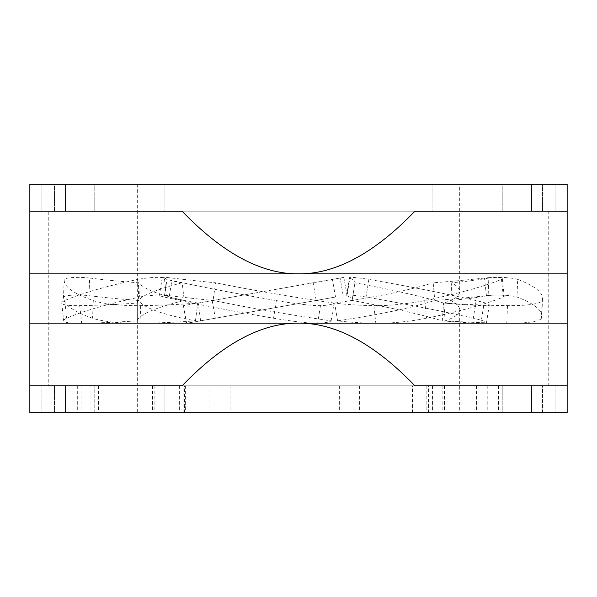 <?xml version="1.0" encoding="UTF-8"?>
<svg xmlns="http://www.w3.org/2000/svg" width="597" height="597" viewBox="0 0 597 597"><rect width="100%" height="100%" fill="white"/><g stroke="black" fill="none" stroke-linecap="round" stroke-linejoin="round"><path stroke-width="0.45" stroke-dasharray="2.98 2.24" d="M63.528 297.03A17.985 3.045 2.2 0 1 88.968 295.672A197.659 33.462 -177.8 0 0 138.37 300.44C143.899 307.962 162.929 314.753 195.443 320.82A207.726 35.171 2.2 0 1 139.996 323.283A40.297 6.821 2.2 0 1 92.58 318.223A239.345 40.521 2.2 0 1 63.491 297.463A239.345 40.521 2.2 0 1 63.528 297.03L64.215 279.389A17.985 3.045 2.2 0 1 89.662 278.038L88.968 295.672M195.443 320.82L197.771 303.052A207.726 35.171 2.2 0 1 140.691 305.642A40.297 6.821 2.2 0 1 93.266 300.589A239.345 40.521 2.2 0 1 64.185 279.829A239.345 40.521 2.2 0 1 64.215 279.389M164.235 297.03A17.985 1.358 9 0 1 159.436 295.321A17.985 1.358 9 0 1 169.391 295.672A197.659 14.895 -171 0 0 213.069 300.44C249.718 307.962 289.082 314.753 331.141 320.82A207.726 15.649 9 0 1 317.664 323.283A40.297 3.037 9 0 1 273.56 318.223A239.345 18.029 9 0 1 164.235 297.03L167.033 279.389A17.985 1.358 9 0 1 162.235 277.68A17.985 1.358 9 0 1 172.197 278.038L169.391 295.672M331.141 320.82L334.081 303.052A207.726 15.649 9 0 1 320.47 305.642A40.297 3.037 9 0 1 276.359 300.589A239.345 18.029 9 0 1 167.033 279.389M366.043 297.03A17.985 1.358 9 0 0 346.663 295.321A17.985 1.358 9 0 0 347.036 295.672A197.659 14.895 -171 0 1 352.2 300.119A197.659 14.895 -171 0 1 352.103 300.44C392.274 307.962 422.325 314.753 442.265 320.82A207.726 15.649 9 0 0 480.906 323.283A40.297 3.037 9 0 0 486.518 322.634A40.297 3.037 9 0 0 473.324 318.223A239.345 18.029 9 0 0 366.043 297.03L368.849 279.389A17.985 1.358 9 0 0 349.461 277.68A17.985 1.358 9 0 0 349.842 278.038L347.036 295.672M442.265 320.82L443.601 303.052A207.726 15.649 9 0 0 483.704 305.642A40.297 3.037 9 0 0 489.316 304.992A40.297 3.037 9 0 0 476.122 300.589A239.345 18.029 9 0 0 368.849 279.389M335.529 297.03L186.503 323.305L335.529 297.03L332.417 279.389L343.835 277.381L340.103 278.038L343.215 295.672M200.599 320.82L198.226 303.052L183.391 305.671L332.417 279.389M503.413 297.03A17.985 2.44 -6.3 0 0 504.226 296.172A17.985 2.44 -6.3 0 0 486.428 295.672A197.659 26.835 173.7 0 1 434.78 300.44C411.37 307.962 378.968 314.753 337.574 320.82A207.726 28.201 -6.3 0 0 375.826 323.283A40.297 5.47 -6.3 0 0 426.616 318.223A239.345 32.492 -6.3 0 0 503.413 297.03L501.473 279.389A17.985 2.44 -6.3 0 0 502.286 278.538A17.985 2.44 -6.3 0 0 484.488 278.038L486.428 295.672M337.574 320.82L334.656 303.052A207.726 28.201 -6.3 0 0 373.886 305.642A40.297 5.47 -6.3 0 0 424.683 300.589A239.345 32.492 -6.3 0 0 501.473 279.389M139.758 297.03A17.985 2.44 -6.3 0 1 166.324 295.672A197.659 26.835 173.7 0 0 184.249 300.44C154.496 307.962 138.862 314.753 137.34 320.82A207.726 28.201 -6.3 0 1 81.685 323.283A40.297 5.47 -6.3 0 1 63.678 320.716A40.297 5.47 -6.3 0 1 66.663 318.223A239.345 32.492 -6.3 0 1 139.758 297.03L137.817 279.389A17.985 2.44 -6.3 0 1 164.384 278.038L166.324 295.672M137.34 320.82L137.31 303.052A207.726 28.201 -6.3 0 1 79.744 305.642A40.297 5.47 -6.3 0 1 61.737 303.075A40.297 5.47 -6.3 0 1 64.722 300.589A239.345 32.492 -6.3 0 1 137.817 279.389M445.131 320.82A207.726 35.171 2.2 0 0 506.786 323.283A40.297 6.821 2.2 0 0 541.442 318.223A239.345 40.521 2.2 0 0 541.807 316.231A239.345 40.521 2.2 0 0 516.995 297.03A17.985 3.045 2.2 0 0 488.13 295.672A197.659 33.462 -177.8 0 1 450.772 300.44C456.683 303.619 459.653 306.768 459.69 309.88C459.608 313.895 454.757 317.544 445.131 320.82L443.855 303.052C454.317 299.672 459.6 295.888 459.69 291.694C459.66 288.754 457.003 285.784 451.728 282.784L450.772 300.44M443.855 303.052A207.726 35.171 2.2 0 0 507.48 305.642A40.297 6.821 2.2 0 0 542.128 300.589A239.345 40.521 2.2 0 0 542.501 298.597A239.345 40.521 2.2 0 0 517.689 279.389L516.995 297.03M517.689 279.389A17.985 3.045 2.2 0 0 488.824 278.038L488.13 295.672M548.747 211.189L48.253 211.189L48.253 385.811L548.747 385.811L548.747 211.189L48.253 211.189M548.747 385.811L48.253 385.811M555.061 211.189L41.939 211.189L555.061 211.189L555.061 184.324L555.061 211.189M412.46 412.676L412.46 385.811L77.685 385.811L209.002 385.811L209.002 412.676L450.974 412.676L209.002 412.676M450.974 385.811L450.966 412.676L450.974 385.811M412.46 385.811L121.064 385.811L121.064 412.676L183.137 412.676L183.137 385.811L209.002 385.811M89.662 278.038A197.659 33.462 -177.8 0 0 138.735 282.784L138.37 300.44M197.771 303.052C164.735 297.067 145.056 290.314 138.735 282.784M172.197 278.038A197.659 14.895 -171 0 0 215.621 282.784L213.069 300.44M334.081 303.052C292.172 297.067 252.68 290.314 215.621 282.784M349.842 278.038A197.659 14.895 -171 0 1 355.006 282.485A197.659 14.895 -171 0 1 354.916 282.784L352.103 300.44M443.601 303.052C424.37 297.067 394.811 290.314 354.916 282.784M488.824 278.038A197.659 33.462 -177.8 0 1 451.728 282.784M340.103 278.038L313.186 282.784L316.164 300.44M198.226 303.052L313.186 282.784M484.488 278.038A197.659 26.835 173.7 0 1 433.161 282.784L434.78 300.44M334.656 303.052C376.244 297.067 409.079 290.314 433.161 282.784M164.384 278.038A197.659 26.835 173.7 0 0 182.16 282.784L184.249 300.44M137.31 303.052C138.026 297.067 152.981 290.314 182.16 282.784M459.69 184.324L137.31 184.324L459.69 184.324L459.69 291.694M183.137 385.811L121.064 385.811M432.064 184.324L432.064 211.189L432.064 184.324L555.061 184.324L164.936 184.324L432.064 184.324M164.936 184.324L164.936 211.189L164.936 184.324L41.939 184.324L41.939 211.189L41.939 184.324L164.936 184.324M164.936 385.811L164.936 412.676L487.786 412.676L146.026 412.676L164.936 412.676L164.936 385.811M432.064 385.811L432.064 412.676L432.064 385.811M459.69 412.676L555.061 412.676L555.061 385.811L555.061 412.676L442.123 412.676L459.69 412.676L459.69 309.88M428.527 412.676L428.527 385.811M146.026 412.676L146.034 385.811L146.026 412.676M184.54 412.676L184.54 385.811M137.31 184.324L137.31 412.676M183.137 412.676L41.939 412.676L41.939 385.811L41.939 412.676L121.064 412.676M542.524 385.811L502.226 385.811L542.524 385.811L542.524 412.676L502.226 412.676L502.226 385.811L542.524 385.811L502.226 385.811L502.226 412.676L542.524 412.676L502.226 412.676L542.524 412.676L542.524 385.811M94.774 385.811L54.476 385.811L94.774 385.811L94.774 412.676L54.476 412.676L54.476 385.811L94.774 385.811L54.476 385.811L54.476 412.676L94.774 412.676L54.476 412.676L94.774 412.676L94.774 385.811M94.774 211.189L54.476 211.189L54.476 184.324L94.774 184.324L94.774 211.189L54.476 211.189L94.774 211.189L94.774 184.324L54.476 184.324L94.774 184.324L54.476 184.324L54.476 211.189L94.774 211.189M542.524 211.189L502.226 211.189L502.226 184.324L542.524 184.324L542.524 211.189L502.226 211.189L542.524 211.189L542.524 184.324L502.226 184.324L542.524 184.324L502.226 184.324L502.226 211.189L542.524 211.189M29.85 184.324L567.15 184.324M65.67 211.189L182.085 211.189L29.85 211.189L29.85 273.874L298.5 273.874C335.618 274.135 374.423 253.24 414.915 211.189L567.15 211.189L414.915 211.189L567.15 211.189L567.15 273.874L298.5 273.874C261.382 274.135 222.577 253.24 182.085 211.189L65.67 211.189L65.67 184.324M29.85 385.811L182.085 385.811L29.85 385.811L29.85 323.126L298.5 323.126C261.382 322.865 222.577 343.76 182.085 385.811L29.85 385.811M567.15 412.676L29.85 412.676M531.33 385.811L414.915 385.811L567.15 385.811L567.15 323.126L298.5 323.126C335.618 322.865 374.423 343.76 414.915 385.811L531.33 385.811L531.33 412.676M93.266 300.589L92.58 318.223M140.691 305.642L139.996 323.283M276.359 300.589L273.56 318.223M320.47 305.642L317.664 323.283M476.122 300.589L473.324 318.223M483.704 305.642L480.906 323.283M212.211 300.589L215.323 318.223M183.525 305.642L186.637 323.283M424.683 300.589L426.616 318.223M373.886 305.642L375.826 323.283M64.722 300.589L66.663 318.223M79.744 305.642L81.685 323.283M542.128 300.589L541.442 318.223M507.48 305.642L506.786 323.283M230.054 385.811L230.054 412.676M90.945 385.811L90.945 412.676M81.02 385.811L81.02 412.676M444.302 385.811L444.302 412.676M426.989 385.811L426.989 412.676M444.772 385.811L444.772 412.676M444.571 385.811L444.571 412.676M475.936 385.811L475.936 412.676M498.585 385.811L498.585 412.676M541.964 385.811L541.964 412.676M432.586 385.811L432.586 412.676M359.387 385.811L359.387 412.676M339.618 385.811L339.618 412.676M476.525 385.811L476.525 412.676M482.921 385.811L482.921 412.676M152.698 385.811L152.698 412.676M170.011 385.811L170.011 412.676M152.422 385.811L152.422 412.676M152.228 385.811L152.228 412.676M98.415 385.811L98.415 412.676M53.954 385.811L53.954 412.676M179.354 385.811L179.354 412.676M531.33 211.189L531.33 184.324M65.67 412.676L65.67 385.811M64.185 279.829L63.491 297.463M162.235 277.68L159.436 295.321M349.461 277.68L346.663 295.321M489.316 304.992L486.518 322.634M343.835 277.381L346.947 295.015M183.391 305.671L186.503 323.305M502.286 278.538L504.226 296.172M61.737 303.075L63.678 320.716M542.501 298.597L541.807 316.231M355.006 282.485L352.2 300.119M77.685 385.811L77.685 412.676M442.123 385.811L442.123 412.676M426.848 385.811L426.848 412.676M487.786 385.811L487.786 412.676M154.877 385.811L154.877 412.676M185.615 385.811L185.615 412.676"/><path stroke-width="0.9" d="M567.15 184.324L29.85 184.324L29.85 211.189L182.085 211.189C222.577 253.24 261.382 274.135 298.5 273.874L567.15 273.874L567.15 184.324L567.15 211.189L531.33 211.189L531.33 184.324M531.33 211.189L414.915 211.189C374.423 253.24 335.618 274.135 298.5 273.874L29.85 273.874L29.85 184.324M29.85 273.874L29.85 323.126L298.5 323.126C261.382 322.865 222.577 343.76 182.085 385.811L29.85 385.811L29.85 412.676L567.15 412.676L567.15 385.811L414.915 385.811C374.423 343.76 335.618 322.865 298.5 323.126L567.15 323.126L567.15 273.874M29.85 412.676L29.85 323.126M567.15 412.676L567.15 323.126M65.67 211.189L65.67 184.324M65.67 412.676L65.67 385.811M531.33 412.676L531.33 385.811"/></g></svg>
